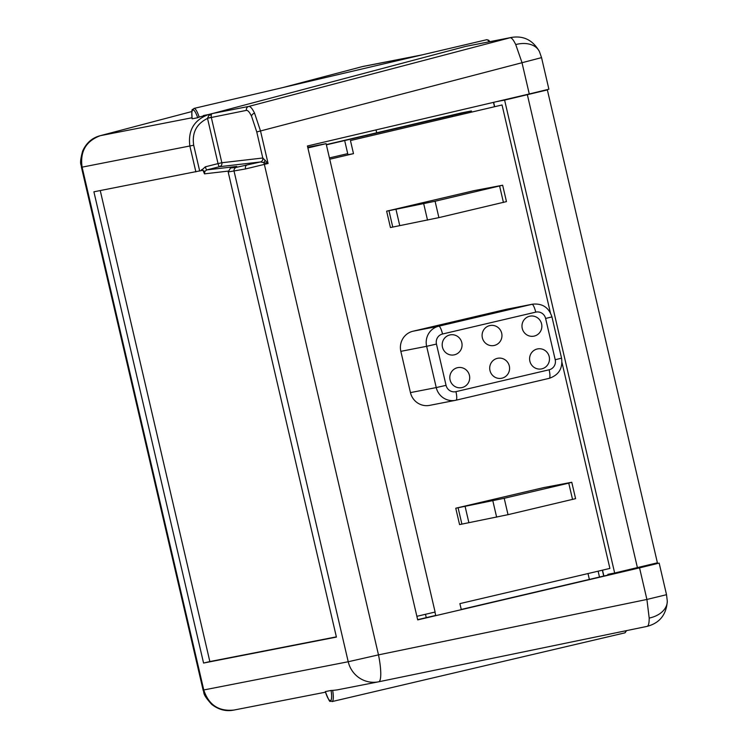<?xml version="1.0" encoding="UTF-8"?>
<svg xmlns="http://www.w3.org/2000/svg" width="748" height="748" viewBox="0 0 748 748"><rect width="100%" height="100%" fill="white"/><g stroke="black" fill="none" stroke-linecap="round" stroke-linejoin="round"><path stroke-width="1.12" d="M200.96 170.722L205.363 166.813A3.31 0.683 -104.2 0 0 206.831 169.899L204.868 171.357L204.475 173.854L202.979 170.254L93.902 191.806L203.568 663.046L336.413 637.09L228.177 171.975L230.515 168.019L236.77 166.439L206.831 169.899L219.501 166.692L260.435 161.961A3.31 3.226 90.8 0 0 262.829 158.006L268.083 163.485L260.463 161.951A3.31 3.226 83.4 0 0 262.782 158.006L256.76 131.938L251.562 116.277C249.561 112.172 247.85 110.199 246.438 110.377A3.31 3.226 -101.1 0 1 248.747 106.431C250.337 106.244 252.282 108.497 254.572 113.191L260.547 131.078L268.083 163.485L245.587 168.926L228.177 171.975M230.515 168.019L236.433 167.337L260.435 161.961M649.189 618.072A25.151 17.485 179.6 0 0 667.3 601.13L667.3 601.13C666.393 614.641 659.671 623.056 647.114 626.375L647.114 626.375C648.497 625.983 649.189 623.215 649.189 618.072L646.908 599.457L639.549 567.872L659.166 563.104L645.758 566.189M647.104 626.375L378.712 681.783L647.114 626.375A25.151 24.525 78.9 0 0 647.731 626.235M667.3 601.13L666.524 594.688L646.908 599.457L378.488 654.874L264.362 164.42A3.31 0.654 75.8 0 0 263.745 162.512A3.31 1.113 118.1 0 0 265.166 160.137M256.76 131.938L541.543 57.624L548.892 89.208L529.275 93.977L521.926 62.393L515.727 44.562C513.446 39.859 511.576 37.587 510.127 37.746L465.967 46.339L511.623 37.4A25.151 24.525 78.9 0 0 510.753 37.587A25.151 24.525 78.9 0 0 510.127 37.746L248.747 106.431L212.142 113.584L211.291 114.556L211.263 117.24L207.505 118.259L209.01 115.127L212.142 113.584L208.44 114.556A3.31 0.683 75.3 0 1 209.01 115.127A3.31 2.431 29.9 0 0 211.291 114.556M337.133 689.908L332.673 690.413A14.895 3.319 76.8 0 1 332.019 701.587L624.786 632.883A14.895 3.319 -103.2 0 0 625.917 630.751M192.171 118.801L197.678 117.726A13.567 3.029 -103.2 0 0 193.003 110.003A13.567 3.029 -103.2 0 0 192.171 118.801L192.133 118.801C191.32 105.403 192.535 111.134 193.928 108.432A14.895 3.319 76.8 0 1 199.155 117.081L465.35 46.488M644.617 566.46L461.245 609.452M435.71 615.436L417.655 619.671M529.275 93.977L307.428 145.991L417.702 619.886L639.549 567.872M331.065 690.46L325.352 691.582A13.567 3.029 -103.2 0 0 330.438 700.596A13.567 3.029 -103.2 0 0 331.065 690.46L332.673 690.413M325.502 692.181L233.685 710.114C225.933 711.629 218.622 709.73 211.759 704.42C201.633 693.349 204.606 692.807 203.176 690.357L203.765 689.965C208.645 704.897 218.706 711.591 233.946 710.058M191.993 117.773L100.288 135.687A25.151 6.246 -104.8 0 0 100.195 135.706L191.881 111.536L100.288 135.687C85.945 141.092 79.886 151.582 82.102 167.15L81.373 166.963L203.176 690.357M195.883 171.89L189.88 146.094C187.842 130.498 194.022 119.979 208.44 114.556L203.353 115.547M199.155 117.081L197.678 117.726M325.361 691.61L325.315 691.591C331.42 706.916 329.41 699.156 332.019 701.587M100.195 135.706L100.195 135.706C92.144 137.81 86.282 142.962 82.617 151.143C78.858 165.168 81.532 164.102 81.373 166.963M100.241 190.572L209.851 661.569L336.357 636.857M209.851 661.569L203.568 663.046M205.363 166.813L218.042 163.606L207.523 118.418C196.453 123.85 191.843 132.789 193.695 145.234L199.688 171.021M246.438 110.377L207.505 118.259M608.04 575.034L607.881 574.342L614.66 573.024L504.61 100.11L497.813 101.354M497.831 101.438L520.515 96.034M376.029 129.909L376.702 132.789M657.09 563.553L656.959 562.964M644.664 566.666L644.514 566.012M534.39 92.78L546.844 89.769M534.418 92.902L533.156 93.07M533.174 93.145L520.533 96.109M504.61 100.11L547.358 89.91L657.408 562.814L614.66 573.024M547.358 89.91L546.891 89.975M637.418 567.685L527.368 94.781M307.718 147.263L326.109 143.663L435.102 612.042L416.87 616.315M326.109 143.663L307.877 147.945M469.426 375.365A10.192 9.93 78.9 0 0 457.795 367.633A10.192 9.93 78.9 0 0 450.081 379.909A10.192 9.93 78.9 0 0 461.703 387.642A10.192 9.93 78.9 0 0 469.426 375.365M461.796 342.612A10.192 9.93 78.9 0 0 450.174 334.88A10.192 9.93 78.9 0 0 442.461 347.156A10.192 9.93 78.9 0 0 454.083 354.889A10.192 9.93 78.9 0 0 461.796 342.612M509.313 366.006A10.192 9.93 78.9 0 0 497.691 358.273A10.192 9.93 78.9 0 0 489.977 370.541A10.192 9.93 78.9 0 0 501.599 378.273A10.192 9.93 78.9 0 0 509.313 366.006M501.693 333.253A10.192 9.93 78.9 0 0 490.071 325.52A10.192 9.93 78.9 0 0 482.357 337.787A10.192 9.93 78.9 0 0 493.979 345.52A10.192 9.93 78.9 0 0 501.693 333.253M549.21 356.646A10.192 9.93 78.9 0 0 537.588 348.914A10.192 9.93 78.9 0 0 529.865 361.181A10.192 9.93 78.9 0 0 541.496 368.914A10.192 9.93 78.9 0 0 549.21 356.646M541.589 323.893A10.192 9.93 78.9 0 0 529.967 316.161A10.192 9.93 78.9 0 0 522.244 328.428A10.192 9.93 78.9 0 0 533.866 336.161A10.192 9.93 78.9 0 0 541.589 323.893M426.267 617.652L425.49 614.295M434.934 612.079L435.766 615.651M386.632 211.17L435.084 201.249L502.647 185.224L474.4 190.572L386.632 211.17L390.447 227.542L438.898 217.621L506.461 201.605L502.647 185.224M438.898 217.621L435.084 201.249M503.441 202.474L499.627 186.102M388.96 210.712L392.765 227.093M329.728 159.221L353.495 153.649L350.447 140.549L502.039 104.972L550.397 312.767M461.301 609.667L459.889 603.627L609.891 568.424L561.991 362.584M506.181 309.345L412.99 331.224L438.786 326.184L531.978 304.314L506.181 309.345A16.811 16.391 -101.1 0 1 506.77 309.223L532.567 304.184A16.811 16.391 -101.1 0 0 531.978 304.314A8.406 1.879 76.8 0 1 535.727 312.14L442.536 334.01A8.406 8.191 78.9 0 0 436.458 344.071L446.06 385.342A8.406 8.191 78.9 0 0 455.943 391.653L549.135 369.783A8.406 8.191 78.9 0 0 555.212 359.723L545.61 318.452A8.406 8.191 78.9 0 0 535.727 312.14M549.135 369.783A8.406 1.879 76.8 0 1 549.219 378.329L456.037 400.199A8.406 1.879 76.8 0 1 456.009 400.208A16.811 16.391 -101.1 0 1 455.42 400.33L429.633 405.369A16.811 16.391 -101.1 0 1 410.446 392.606L436.243 387.576L426.641 346.305L400.844 351.345L410.446 392.606M400.844 351.345A16.811 16.391 -101.1 0 1 412.99 331.224M455.756 508.219L459.571 524.591L508.023 514.671L575.586 498.654L571.771 482.273L543.525 487.621L455.756 508.219L504.208 498.29L508.023 514.671M471.595 111.854L471.39 110.956L461.516 112.883L326.334 144.607M502.039 104.972L350.447 140.549M599.485 577.035L598.12 571.192M471.39 110.956L326.38 144.822M589.368 579.41L588.003 573.566M353.495 153.649L347.97 154.724L344.921 141.624M347.717 153.639L329.429 157.922M449.314 117.09L449.071 116.071M452.447 116.351L452.241 115.454M572.566 499.524L568.751 483.143L504.208 498.29M568.751 483.143L571.771 482.273M458.085 507.761L461.899 524.133M465.06 506.228L468.865 522.6M492.829 500.795L496.644 517.177M427.519 220.127L423.705 203.755M399.741 225.559L395.935 209.178M203.129 170.694L204.868 171.357M201.455 169.721L202.521 170.357M251.562 116.277A3.31 2.263 -25.6 0 1 254.572 113.191M246.503 165.289A3.31 1.758 77.2 0 0 245.587 168.926M489.099 41.804A14.895 3.319 -103.2 0 0 486.696 39.719L488.622 40.196L489.94 41.636M421.919 54.922L363.678 66.301A25.151 24.525 78.9 0 0 362.799 66.488A25.151 24.525 78.9 0 0 362.172 66.647L282.697 87.6M420.638 55.221L362.172 66.647A25.151 6.246 -104.8 0 0 362.088 66.665A25.151 6.246 -104.8 0 0 362.004 66.694M541.543 57.624L539.43 51.565A25.151 17.195 154.4 0 0 515.727 44.562M193.695 145.234L82.102 167.15L203.765 689.965L348.222 661.746L234.087 171.292A3.31 3.226 83.4 0 1 236.433 167.337M378.694 681.783A26.479 5.236 -101.7 0 0 378.703 681.783A26.479 5.236 -101.7 0 0 378.488 654.874L348.222 661.746A26.479 25.815 78.9 0 0 378.423 681.839A26.479 25.815 78.9 0 0 378.694 681.783M228.093 171.114L204.475 173.854M211.338 117.548L221.847 162.746L262.782 158.006M221.847 162.746A3.31 3.226 -96.6 0 1 219.501 166.692A3.31 0.683 -104.2 0 1 218.042 163.606L221.847 162.746M493.652 102.336L494.606 106.422M602.514 570.163L603.879 576.007M455.943 391.653A8.406 1.879 76.8 0 1 456.028 400.199L455.42 400.33A16.811 16.391 -101.1 0 1 436.243 387.576L446.06 385.342M436.458 344.071L426.641 346.305A16.811 16.391 -101.1 0 1 438.786 326.184A8.406 1.879 76.8 0 1 442.536 334.01M532.567 304.184C542.375 303.211 548.845 307.456 551.949 316.909L545.61 318.452M551.949 316.909L561.561 358.18C562.926 368.325 558.812 375.047 549.219 378.329A8.406 1.879 76.8 0 1 549.2 378.338L456.028 400.199M561.561 358.18L555.212 359.723M626.674 630.592L624.786 632.883M193.928 108.432L486.696 39.719M378.703 681.783A26.479 26.479 0 0 1 378.423 681.839L336.862 689.955M539.43 51.565C532.959 40.233 523.694 35.511 511.623 37.4M666.524 594.688L659.166 563.104M363.678 66.301A25.151 25.151 0 0 0 362.088 66.665L282.604 87.619M493.484 102.373L494.437 106.459M602.355 570.2L603.72 576.044"/></g></svg>

